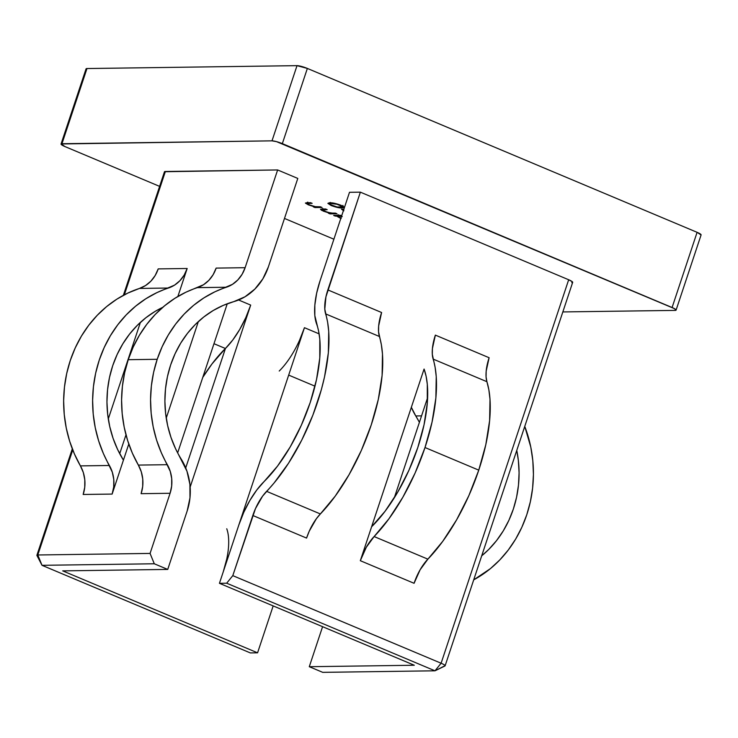 <?xml version="1.0" encoding="UTF-8"?>
<svg xmlns="http://www.w3.org/2000/svg" width="738" height="738" viewBox="0 0 738 738"><rect width="100%" height="100%" fill="white"/><g stroke="black" fill="none" stroke-linecap="round" stroke-linejoin="round"><path stroke-width="1.11" d="M170.644 364.941A102.416 91.42 -90.8 0 1 233.725 301.657L223.236 305.384L213.217 310.504L203.836 316.934L195.21 324.582L187.47 333.345L180.736 343.087L175.1 353.677L170.644 364.941L167.425 376.74L165.506 388.889L164.897 401.214L165.626 413.529L167.664 425.669L170.995 437.44L175.561 448.695L186.963 471.222L189.906 484.349L189.97 497.873L187.157 511.019L167.729 569.422L187.157 511.019A56.226 50.193 -90.8 0 0 181.299 459.248A102.416 91.42 -90.8 0 1 170.644 364.941M138.357 465.088L167.332 464.691A118.486 105.755 -90.8 0 1 157.203 359.295L128.227 359.692A118.486 105.755 89.2 0 0 138.357 465.088L141.272 471.776L142.748 479.027L142.683 486.462L141.106 493.676L170.081 493.279L150.072 553.426L37.804 554.976L72.748 449.922L37.804 554.976L150.072 553.426L170.081 493.279L171.659 486.065L171.714 478.63L170.247 471.379L161.318 452.708L156.576 440.042L153.181 426.841L151.161 413.289L150.561 399.581L151.373 385.891L153.596 372.404L157.203 359.295L162.129 346.749L168.329 334.923L175.709 323.991L184.168 314.093L193.587 305.357L203.863 297.912L214.832 291.842L232.461 284.342L237.802 279.96L242.101 274.305L245.117 267.7L216.142 268.097L213.125 274.702L208.836 280.357L203.494 284.748L185.856 292.239L174.888 298.309L164.62 305.763L155.192 314.489L146.733 324.388L139.353 335.329L133.163 347.146L128.227 359.692L124.63 372.801L122.407 386.288L121.586 399.978L122.194 413.695L124.205 427.237L127.609 440.438L132.342 453.114L138.357 465.088L167.332 464.691A32.131 28.681 -90.8 0 1 170.081 493.279L141.106 493.676A32.131 28.681 89.2 0 0 138.357 465.088M424.101 369.111A102.416 43.025 112.8 0 1 417.763 447.634L424.046 424.756L427.284 403.234L427.302 384.323L426.103 376.195L424.101 369.111A56.226 23.625 112.8 0 1 424.073 369.046L360.319 560.695L414.083 583.297L360.319 560.695L371.611 526.766A56.226 23.625 112.8 0 1 371.675 526.701L385.079 511.259L397.699 492.181L408.806 470.549L417.763 447.634A102.416 43.025 112.8 0 1 371.675 526.701A56.226 23.625 112.8 0 0 371.611 526.766L424.073 369.046A56.226 23.625 112.8 0 0 424.101 369.111M374.12 536.554L427.883 559.155A118.486 49.769 -67.2 0 0 478.759 470.143L425.005 447.532A118.486 49.769 112.8 0 1 374.12 536.554L366.325 547.227L360.319 560.695A32.131 13.496 112.8 0 1 374.12 536.554L427.883 559.155L420.088 569.828L414.083 583.297A32.131 13.496 -67.2 0 1 427.883 559.155L442.717 541.369L456.619 519.82L468.851 495.641L478.759 470.143A118.486 49.769 -67.2 0 0 486.914 381.703L488.879 389.932L489.995 399.249L489.617 420.614L485.807 444.673L478.759 470.143L425.005 447.532L415.097 473.03L402.865 497.209L388.954 518.768L374.12 536.554M419.415 422.32A102.416 91.42 89.2 0 0 415.771 415.955L421.555 415.872L415.771 415.955L419.415 422.32M225.394 348.493A102.416 43.025 -67.2 0 0 202.766 377.395L211.99 363.935L225.394 348.493A56.226 23.625 -67.2 0 0 225.459 348.428L185.718 467.901L225.459 348.428A56.226 23.625 -67.2 0 0 250.689 305.089L238.577 299.988L250.689 305.089L245.791 317.644L239.712 329.489L232.802 339.96L225.459 348.428A56.226 23.625 -67.2 0 1 225.394 348.493L213.974 343.696L225.394 348.493M86.374 69.409L86.097 68.772L86.973 68.542L61.955 143.735L86.973 68.542L297.017 65.654L271.999 140.847L61.955 143.735A8.035 1.319 18.4 0 0 61.051 144.021A8.035 1.319 18.4 0 0 65.055 146.613L159.611 186.373L65.055 146.613L61.079 143.965L271.999 140.847L276.529 141.641L674.384 308.604L676.063 310.154L675.187 310.394L562.826 311.934L675.187 310.394A8.035 1.319 18.4 0 0 676.091 310.098L701.1 234.905A8.035 1.319 -161.6 0 0 697.096 232.322L672.087 307.515L282.34 143.624L307.359 68.431L697.096 232.322L701.072 234.961M343.705 210.201L343.327 209.832L343.871 209.693M343.41 210.625L341.5 209.205L343.862 209.26L341.491 209.214L343.834 210.828M321.962 207.461L320.366 206.788L315.071 206.649L309.434 204.915L307.322 203.559L312.156 203.337L310.56 202.664L305.44 203.125L308.29 204.804L314.619 206.871L313.364 206.889L314.96 207.553L321.962 207.461L320.366 206.788L315.707 206.751L309.434 204.915L307.46 203.485L312.156 203.337L310.56 202.664L305.431 202.996L308.29 204.804L314.619 206.871L313.364 206.889L314.96 207.553L321.962 207.461M340.799 218.476L336.537 216.068L336.768 215.376L336.537 216.068L335.246 216.086L335.476 215.395L335.246 216.086L333.65 215.413L340.652 215.321L333.65 215.413L336.537 216.068L341.057 218.577M341.842 216.216L341.187 215.542L341.565 216.142M571.775 282.626L572.651 282.396L572.365 281.768L568.675 279.757L360.365 192.157L349.498 192.304L360.365 192.157L568.675 279.757L441.112 663.231L232.793 575.64L252.811 515.484L306.565 538.085L309.25 531.175L316.344 518.768L335.2 496.157L349.111 474.608L361.343 450.429L371.242 424.922L378.29 399.461L382.109 375.402L382.478 354.037L381.361 344.72L378.557 331.74L378.659 325.938L381.601 312.515L327.847 289.905L360.365 192.157L325.938 296.814L324.803 309.13L327.607 322.119L328.724 331.427L328.345 352.801L324.536 376.86L321.399 389.498L312.866 415.153L301.722 440.162L288.558 463.178L274.093 482.984L262.58 496.167L255.496 508.565L232.793 575.64L226.677 583.205L219.435 583.306L238.863 524.903L243.78 512.32L249.878 500.447L256.806 489.967L277.562 466.047L290.182 446.97L301.288 425.337L310.246 402.422L316.528 379.535L319.775 358.022L319.794 339.111L318.585 330.975L314.822 315.55L314.84 305.163L316.62 293.346L320.061 280.791L349.498 192.304L320.061 280.791A56.226 23.625 112.8 0 0 316.584 323.899A102.416 43.025 112.8 0 1 264.158 481.49A56.226 23.625 112.8 0 0 238.863 524.903L219.435 583.306L414.304 665.252L309.277 666.7L322.589 626.682L309.277 666.7L322.718 672.346L434.986 670.805L226.677 583.205L219.435 583.306L414.304 665.252L309.277 666.7L322.718 672.346L434.986 670.805L441.112 663.231A8.035 1.319 18.4 0 1 445.106 665.824A8.035 1.319 18.4 0 1 444.202 666.11L434.986 670.805L441.112 663.231L232.793 575.64L226.677 583.205L434.986 670.805L444.931 665.99A8.035 1.319 -161.6 0 0 441.112 663.231L568.675 279.757A8.035 1.319 -161.6 0 1 572.679 282.34L445.106 665.824M123.366 295.338L164.463 171.779A8.035 1.319 -161.6 0 1 165.367 171.493L124.344 294.822L165.367 171.493L277.636 169.952L297.792 178.43L268.364 266.907L297.792 178.43L277.636 169.952L164.491 171.723M333.899 239.213L284.481 218.439L333.899 239.213M336.998 213.789L327.783 212.406L322.331 209.989L327.202 209.666L325.606 208.992L322.026 209.038L320.55 209.232L321.593 210.312L329.665 213.19L328.401 213.208L329.997 213.882L336.998 213.789L335.403 213.116L330.753 213.07L324.471 211.243L322.506 209.813L327.202 209.666L325.606 208.992L320.476 209.324L323.336 211.133L329.665 213.19L328.401 213.208L329.997 213.882L336.998 213.789M341.177 205.358L333.078 203.042L327.875 203.374L331.5 205.662L339.102 207.756L344.231 207.59L341.177 205.358C336.021 203.457 332.294 202.618 330.015 202.849L327.893 203.319L331.104 205.496C336.233 207.378 339.895 208.181 342.091 207.922L344.323 207.47L341.177 205.358M277.636 169.952L245.117 267.7L277.636 169.952M198.356 321.565L166.234 418.132L198.356 321.565M112.139 494.073L128.79 444.008L112.139 494.073L113.717 486.859L113.772 479.423L112.305 472.172L103.375 453.51L98.634 440.835L95.239 427.634L93.219 414.092L92.619 400.383L93.431 386.684L95.654 373.197L99.261 360.089L104.187 347.543L110.386 335.725L117.757 324.794L126.216 314.895L135.644 306.159L145.912 298.706L156.89 292.635L174.519 285.145L179.86 280.754L184.159 275.108L187.175 268.494L158.2 268.89L187.175 268.494L177.867 296.482L187.175 268.494A32.131 28.681 -90.8 0 1 168.421 288.032L139.445 288.438L145.552 285.541L150.893 281.15L155.183 275.505L158.2 268.89A32.131 28.681 89.2 0 1 139.445 288.438A118.486 105.755 89.2 0 0 80.414 465.89L74.4 453.907L69.667 441.232L66.263 428.031L64.252 414.488L63.643 400.78L64.464 387.081L66.688 373.594L70.285 360.485L75.221 347.939L81.411 336.122L88.791 325.19L97.25 315.292L106.678 306.556L116.945 299.102L127.914 293.041L139.445 288.438L168.421 288.032A118.486 105.755 -90.8 0 0 109.39 465.494A32.131 28.681 -90.8 0 1 112.139 494.073L83.163 494.469L112.139 494.073M140.414 322.358L108.292 418.926L140.414 322.358M62.702 570.871L167.729 569.422L154.288 563.777L150.072 553.426L154.288 563.777L167.729 569.422L62.702 570.871L257.571 652.816L62.702 570.871M177.655 452.883L227.258 303.77L177.655 452.883M119.713 453.676L125.986 434.83L119.713 453.676M489.119 357.727L435.365 335.117L432.413 348.548L432.311 354.341L435.125 367.33L436.241 376.638L435.863 398.013L432.053 422.071L425.005 447.532A118.486 49.769 112.8 0 0 433.151 359.102A32.131 13.496 112.8 0 1 435.365 335.117L489.119 357.727L486.176 371.149L486.074 376.952L486.914 381.703L433.151 359.102L486.914 381.703A32.131 13.496 -67.2 0 1 489.119 357.727M394.304 497.799L427.616 397.653L394.304 497.799M299.545 340.246L304.453 327.69L319.12 333.862L304.453 327.69L223.254 571.812L226.686 559.275M273.18 605.907L257.571 652.816L273.18 605.907M190.155 487.062L250.689 305.089L190.155 487.062M42.02 565.317L250.33 652.918L257.571 652.816L250.33 652.918L42.02 565.317L154.288 563.777L42.02 565.317L37.804 554.976A8.035 1.319 -161.6 0 0 36.937 555.502L42.02 565.317L37.804 554.976A8.035 1.319 18.4 0 0 36.9 555.262L72.315 448.815M61.051 144.021L86.069 68.828A8.035 1.319 -161.6 0 1 86.973 68.542L297.017 65.654L307.359 68.431L697.096 232.322L672.087 307.515A8.035 1.319 18.4 0 1 676.091 310.098M282.34 143.624L307.359 68.431A8.035 1.319 -161.6 0 0 297.017 65.654L271.999 140.847A8.035 1.319 18.4 0 1 282.34 143.624M268.364 266.907L262.82 278.909L254.868 289.065L244.979 296.796L233.725 301.657A56.226 50.193 -90.8 0 0 268.364 266.907M411.352 407.293L415.771 415.955A56.226 50.193 89.2 0 1 411.352 407.293M279.222 371.039A56.226 23.625 112.8 0 0 304.453 327.69L223.254 571.812A56.226 23.625 112.8 0 0 226.751 528.759M288.678 375.107L314.988 386.177L288.678 375.107M473.704 579.856L490.392 568.647L499.82 559.911L508.279 550.013L515.659 539.081L521.849 527.255L526.784 514.709L530.382 501.6L532.605 488.113L533.426 474.423L532.818 460.706L530.807 447.163L524.755 426.389A118.486 105.755 -90.8 0 1 473.704 579.856M516.766 450.411L518.362 460.475L519.082 472.79L518.482 485.115L516.563 497.264L513.344 509.063L508.888 520.327L503.251 530.917L496.508 540.659L488.777 549.423L481.693 555.834A102.416 91.42 -90.8 0 0 516.766 450.411M320.366 513.943A32.131 13.496 -67.2 0 0 306.565 538.085L252.811 515.484A32.131 13.496 112.8 0 1 266.603 491.342L320.366 513.943A118.486 49.769 -67.2 0 0 379.397 336.491L325.633 313.89A118.486 49.769 112.8 0 1 266.603 491.342L320.366 513.943M381.601 312.515A32.131 13.496 -67.2 0 0 379.397 336.491L325.633 313.89A32.131 13.496 112.8 0 1 327.847 289.905L381.601 312.515M197.387 287.635A32.131 28.681 89.2 0 0 216.142 268.097L245.117 267.7A32.131 28.681 -90.8 0 1 226.363 287.239L197.387 287.635A118.486 105.755 89.2 0 0 128.227 359.692L157.203 359.295A118.486 105.755 -90.8 0 1 226.363 287.239L197.387 287.635M123.357 460.042A56.226 50.193 -90.8 0 1 123.421 460.143A56.226 50.193 -90.8 0 0 123.357 460.042A102.416 91.42 -90.8 0 1 162.766 307.322L155.275 311.298L145.893 317.727L137.268 325.384L129.528 334.139L122.794 343.89L117.157 354.471L112.693 365.744L109.482 377.533L107.554 389.682L106.955 402.007L107.674 414.322L109.722 426.463L113.052 438.243L117.619 449.488L123.357 460.042M83.163 494.469L84.741 487.255L84.796 479.829L83.329 472.569L80.414 465.89L109.39 465.494L80.414 465.89A32.131 28.681 89.2 0 1 83.163 494.469M337.441 215.007L337.949 215.358M338.53 214.749L338.29 216.704L341.214 218.282C338.142 216.926 337.331 216.188 338.76 216.04L338.991 215.339L338.76 216.04L341.473 216.446M338.76 216.04L342.257 216.649M330.292 213.005L329.997 213.882L330.292 213.005M324.139 209.011L323.908 209.712L324.139 209.011M322.764 209.029L322.506 209.813L322.764 209.029M322.838 208.43L322.506 209.813M322.091 208.808L322.893 209.214M315.246 206.677L314.96 207.553L315.246 206.677M309.093 202.692L308.862 203.384L309.093 202.692M307.718 202.71L307.46 203.485L307.718 202.71M307.792 202.101L307.46 203.485M307.045 202.48L307.847 202.885M343.318 206.4L342.589 206.419L342.091 207.922L342.57 206.419L343.493 206.382M330.015 203.254L329.332 202.867M329.13 202.738L330.181 203.337M341.712 206.419L342.589 206.419M340.495 207.258C338.862 207.489 336.048 206.889 332.035 205.459L329.803 203.919L331.805 202.904L331.583 203.513L334.821 203.356L340.264 204.989L342.414 206.889L337.22 207L330.467 204.675L329.812 203.882L330.984 203.54L336.851 204.232L342.229 206.502L342.091 207.11L340.495 207.258M343.327 209.786L343.53 209.186M329.803 203.919L330.301 202.415M342.414 206.889L342.921 205.385"/></g></svg>
